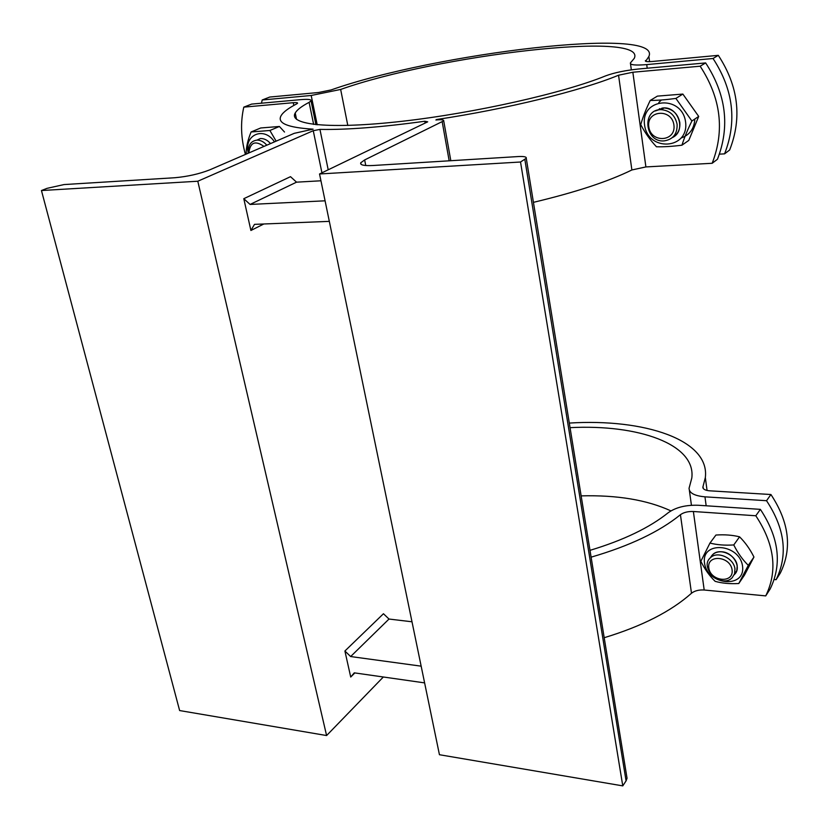<?xml version="1.0" encoding="UTF-8"?>
<svg xmlns="http://www.w3.org/2000/svg" width="829" height="829" viewBox="0 0 829 829"><rect width="100%" height="100%" fill="white"/><g stroke="black" fill="none" stroke-linecap="round" stroke-linejoin="round"><path stroke-width="1.24" d="M243.799 198.691L290.502 176.67L296.544 182.173L250.078 204.442L243.799 198.691L250.907 230.483L254.503 224.358L329.32 221.364M263.819 223.985L250.907 230.483M424.614 682.889L354.273 672.847L350.719 677.044L344.905 651.014L383.454 613.74L389.008 619.045L350.646 656.547L344.905 651.014M354.843 672.93L350.719 677.044M700.153 66.206L705.645 62.921C726.194 94.454 730.131 126.568 717.448 159.261L712.173 163.282C724.888 130.36 720.888 97.998 700.153 66.206L632.848 72.237L618.548 75.221C581.502 90.599 507.006 109.003 436.603 119.521L436.676 119.925M436.603 119.521L435.899 119.987L437.639 119.853C441.971 119.563 443.992 119.894 443.712 120.847L450.821 160.712M319.538 173.976L520.529 162.007L622.776 785.882L439.443 754.722L319.538 173.976L427.702 121.832L424.821 121.241C381.578 127.2 346.626 129.915 319.942 129.397L328.201 169.8M425.153 123.065L424.821 121.241M315.922 124.671L311.041 100.869C311.517 99.439 308.129 99.024 300.886 99.625L251.612 104.102L243.799 107.138L293.259 102.703C296.347 102.454 297.787 102.63 297.58 103.242L296.709 103.884C288.357 108.205 283.135 112.153 281.062 115.749C276.959 123.148 287.642 127.625 313.124 129.158L294.264 133.324L209.737 169.862C199.229 173.955 187.572 176.587 174.764 177.738L64.051 184.566L47.025 188.349L41.45 190.535L197.799 181.23L313.258 130.702L319.942 129.397M321.932 172.826L313.258 130.702M604.196 637.719C641.967 626.247 671.065 611.419 691.49 593.243C694.64 590.776 698.878 589.699 704.194 590.01L765.727 595.896C777.903 570.932 774.587 544.218 755.81 515.762L760.369 509.358C779.001 537.596 782.265 564.155 770.141 589.015L765.727 595.896M755.81 515.762L693.376 511.503C687.977 511.317 683.666 512.384 680.433 514.705C659.428 531.772 629.657 545.928 591.108 557.161M411.992 621.781L389.008 619.045M421.163 666.164L350.646 656.547M533.43 202.349C575.461 192.318 608.279 181.52 631.885 169.966L645.895 166.93L712.173 163.282M383.34 676.992L326.595 735.541L197.799 181.23M260.741 138.516C264.368 138.526 267.622 140.215 270.513 143.593C267.487 140.07 264.088 138.381 260.327 138.536L257.021 140.101C250.731 141.013 247.892 145.355 248.503 153.106M274.482 141.883C264.171 125.873 243.498 134.858 248.275 152.847L248.348 153.168M246.835 153.831L246.172 152.422C246.379 146.267 248.016 139.448 251.094 131.966L269.881 130.485L276.14 141.158M284.513 132.029L279.414 126.474L260.72 127.977L251.094 131.966M269.881 130.485L279.414 126.474M664.039 107.946C672.63 108.796 677.884 113.656 679.801 122.526C680.35 129.365 677.873 134.381 672.35 137.583C686.547 131.283 678.526 105.988 662.868 107.988L655.356 110.951L664.039 107.946L661.283 109.666C641.428 108.91 644.62 142.64 664.07 140.909C673.055 139.5 677.397 133.966 677.106 124.319C675.179 115.407 669.905 110.526 661.283 109.666M661.086 109.666L662.019 108.081M658.92 109.853L659.449 108.682M644.568 125.003C647.926 152.028 689.148 149.635 685.604 122.122C682.122 94.392 640.444 97.832 644.568 125.003M650.216 100.454C657.646 100.423 666.205 99.749 675.884 98.423L691.894 121.003C687.542 129.842 684.226 137.894 681.946 145.189C672.35 146.432 663.853 146.951 656.464 146.774C650.174 140.07 644.931 132.692 640.744 124.609C642.807 117.293 645.967 109.241 650.216 100.454L657.387 96.123L682.858 94.071L698.702 116.423L688.785 140.402L681.946 145.189M658.817 102.454L661.449 99.977M694.837 119.024C694.287 128.505 689.811 134.806 681.428 137.915M675.884 98.423L682.858 94.071M691.894 121.003L698.702 116.423M734.287 574.601C742.142 568.02 733.458 552.228 721.717 551.782C716.349 551.544 712.619 553.492 710.536 557.627L712.836 554.477L710.526 557.648C698.505 567.564 721.603 589.025 732.194 577.709L734.567 573.834L734.96 569.057C734.069 558.238 717.499 550.56 710.526 557.648M734.204 574.787L736.805 570.59L737.199 565.834C736.318 555.036 719.8 547.409 712.836 554.477M704.515 563.015C707.272 585.315 745.52 588.973 742.566 566.29C739.727 543.461 701.085 540.508 704.515 563.015M709.966 543.068C716.961 544.881 724.898 545.513 733.769 544.943C737.769 552.964 742.608 559.762 748.297 565.347L738.774 583.523C729.976 584.02 722.09 583.295 715.137 581.336C709.5 575.865 704.733 569.181 700.847 561.285L709.966 543.068L715.935 535.037C724.598 534.456 732.473 535.057 739.561 536.829C745.188 542.373 749.986 549.109 753.955 557.036L744.473 575.108L738.774 583.523M733.769 544.943L739.561 536.829M748.297 565.347L753.955 557.036M243.799 107.138C240.358 122.35 240.897 138.122 245.415 154.443M520.529 162.007L526.26 158.266C526.664 156.847 524.042 156.277 518.384 156.546L373.102 165.499C364.035 165.945 359.921 165.044 360.75 162.795L364.656 159.935L443.712 120.847M311.041 100.869L309.103 102.35C301.704 106.226 297.083 109.77 295.228 113.003C288.015 124.91 329.434 129.542 402.158 121.283C474.675 113.107 563.927 92.962 605.626 75.874C614.289 72.672 625.325 70.382 638.755 68.983L705.645 62.921M622.776 785.882L626.071 780.877L627.045 778.255L626.683 776.027M326.595 735.541L179.634 710.557L41.45 190.535M589.999 550.342C623.543 540.218 649.635 527.658 668.298 512.674C675.842 507.338 685.842 504.861 698.298 505.265L760.369 509.358M320.947 180.784L296.544 182.173M325.082 200.815L250.078 204.442M732.1 569.927C733.966 583.803 710.494 581.606 708.795 567.886C706.733 554.073 730.349 556.01 732.1 569.927M766.535 500.706L770.929 494.519C789.229 522.28 792.358 548.456 780.338 573.046L776.089 579.699C788.151 554.995 784.97 528.664 766.535 500.706L704.961 496.84C694.412 495.856 689.117 492.975 689.075 488.208L691.811 478.001C696.08 444.137 638.102 424.106 570.051 427.66M569.305 423.07C644.371 418.344 710.038 439.888 705.334 477.587L702.868 487.11C702.899 489.172 705.178 490.405 709.717 490.82L770.929 494.519M774.213 579.533L776.089 579.699M581.139 495.877C617.139 494.934 647.066 499.928 670.91 510.882M266.803 145.199C263.912 141.811 260.648 140.101 257.021 140.101M248.866 152.95C250.12 142.37 255.156 140.194 263.974 146.422M673.925 125.065C676.184 141.894 650.879 143.458 648.786 126.806C646.319 110.102 671.791 108.143 673.925 125.065M645.656 61.315L648.879 56.465C662.661 25.761 435.329 53.087 331.113 89.936L318.564 92.506L269.757 97.045L262.192 99.988L261.477 103.2M713.033 58.496L718.308 55.346C738.452 86.257 742.235 117.811 729.655 149.987L724.577 153.852C737.199 121.459 733.354 89.667 713.033 58.496L646.724 64.6C635.418 65.512 629.978 64.963 630.382 62.963L634.278 58.341C647.718 30.031 436.779 55.242 340.657 89.449L311.196 95.48L262.192 99.988M645.553 60.538L645.356 60.776C645.2 61.636 647.553 61.864 652.413 61.47L718.308 55.346M719.458 154.153L724.577 153.852M680.433 514.705L691.49 593.243M618.548 75.221L631.885 169.966M293.259 102.703L293.829 105.428M645.895 166.93L632.848 72.237M309.103 102.35L313.642 124.412M704.194 590.01L693.376 511.503M524.85 159.489L626.071 780.877M364.656 159.935L365.755 165.531M442.22 121.936L449.173 160.816M706.163 505.783L704.961 496.84M703.261 488.519L703.002 486.582M647.211 68.216L646.724 64.6M311.196 95.48L317.206 124.796M347.797 125.448L340.657 89.449M295.228 113.003L296.554 119.366M526.26 158.266L627.045 778.255M360.75 162.795L361.04 164.297M702.868 487.11L702.992 488.032M705.334 477.587L707.064 490.457M689.376 490.364L691.438 505.265M648.879 56.465L649.573 61.657M630.506 63.833L631.335 69.854"/></g></svg>

